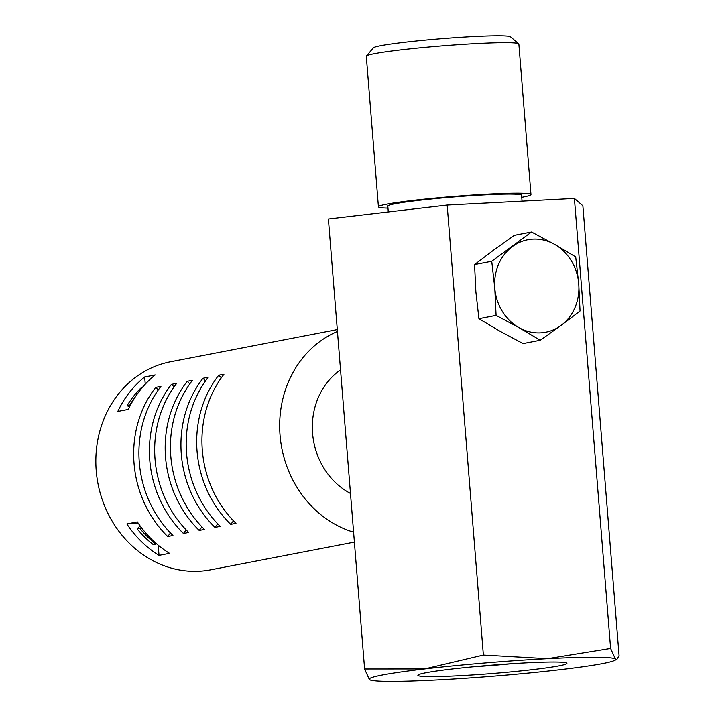 <?xml version="1.0" encoding="UTF-8"?>
<svg xmlns="http://www.w3.org/2000/svg" width="716" height="716" viewBox="0 0 716 716"><rect width="100%" height="100%" fill="white"/><g stroke="black" fill="none" stroke-linecap="round" stroke-linejoin="round"><path stroke-width="1.07" d="M364.605 669.021L369.393 679.618A123.617 6.927 -4.6 0 1 382.21 675.063A123.617 6.927 -4.6 0 1 424.543 668.977L364.605 669.021L328.393 218.998L447.16 205.053L483.372 655.077L424.543 668.977A123.617 6.927 -4.6 0 1 547.543 658.702L483.372 655.077M521.749 197.347A76.523 4.287 175.4 0 0 522.904 197.124A76.523 4.287 175.4 0 0 530.968 194.537L518.858 43.971A76.523 4.287 175.4 0 0 518.715 43.748L510.49 36.767A68.87 3.857 175.4 0 0 455.716 37.599A68.87 3.857 175.4 0 0 380.572 45.69A68.87 3.857 175.4 0 0 373.403 47.793L366.404 56A76.523 4.287 175.4 0 0 366.297 56.251L378.415 206.808A76.523 4.287 175.4 0 0 387.965 208.105M518.715 43.748A76.523 4.287 175.4 0 0 457.855 44.669A76.523 4.287 175.4 0 0 374.361 53.655A76.523 4.287 175.4 0 0 366.404 56M472.542 666.882A67.107 3.759 175.4 0 0 511.609 663.741M530.968 194.537A76.523 4.287 175.4 0 0 472.059 195.092A76.523 4.287 175.4 0 0 386.479 204.221A76.523 4.287 175.4 0 0 378.415 206.808M559.035 665.88A74.759 4.189 -4.6 0 1 473.401 674.928A74.759 4.189 -4.6 0 1 417.983 675.09A74.759 4.189 -4.6 0 1 425.76 672.807A74.759 4.189 -4.6 0 1 507.331 664.027A74.759 4.189 -4.6 0 1 566.777 663.123A74.759 4.189 -4.6 0 1 559.035 665.88M370.736 680.2L369.393 679.618A123.617 6.927 -4.6 0 0 370.736 680.2A123.617 6.927 -4.6 0 0 437.252 679.976A123.617 6.927 175.4 0 0 560.252 669.702A123.617 6.927 175.4 0 0 602.586 663.616A123.617 6.927 175.4 0 0 614.23 660.608A123.617 6.927 175.4 0 0 615.402 659.06L610.605 648.463L547.543 658.702A123.617 6.927 -4.6 0 1 615.402 659.06L616.879 659.409L619.08 655.802L582.869 205.778L574.402 198.439L610.605 648.463M522.053 201.16L521.579 195.289A67.107 3.759 175.4 0 0 469.929 195.772A67.107 3.759 175.4 0 0 394.874 203.783A67.107 3.759 175.4 0 0 387.804 206.056L388.278 211.972M447.16 205.053L574.402 198.439M340.539 369.886A70.642 62.927 79.1 0 0 316.911 401.023A70.642 62.927 79.1 0 0 350.482 493.458M233.479 520.827L230.722 524.363L235.976 523.351A105.959 94.387 -100.9 0 1 223.974 374.217L218.72 375.229L221.334 377.78M230.722 524.363A105.959 94.387 -100.9 0 1 218.72 375.229M201.966 526.904L199.209 530.44L204.463 529.428A105.959 94.387 -100.9 0 1 192.461 380.294L187.207 381.315L189.821 383.857M199.209 530.44A105.959 94.387 -100.9 0 1 187.207 381.315M170.453 532.981L167.696 536.517L172.95 535.505A105.959 94.387 -100.9 0 1 160.948 386.38L155.694 387.392L158.308 389.934M167.696 536.517A105.959 94.387 -100.9 0 1 155.694 387.392M169.531 553.343A105.959 94.387 -100.9 0 1 137.356 521.919L126.848 523.942A105.959 94.387 -100.9 0 0 159.024 555.365L169.531 553.343M128.307 409.436A105.959 94.387 -100.9 0 1 155.175 374.942L144.668 376.965A105.959 94.387 -100.9 0 0 117.8 411.458L128.307 409.436M186.205 529.947L183.448 533.483L188.702 532.462A105.959 94.387 -100.9 0 1 176.709 383.337L171.455 384.349L174.06 386.9M183.448 533.483A105.959 94.387 -100.9 0 1 171.455 384.349M217.718 523.861L214.97 527.397L220.215 526.385A105.959 94.387 -100.9 0 1 208.222 377.26L202.968 378.272L205.573 380.822M214.97 527.397A105.959 94.387 -100.9 0 1 202.968 378.272M337.442 331.454A105.959 94.387 79.1 0 0 280.046 435.23A105.959 94.387 79.1 0 0 353.597 532.185M337.29 329.584L170.596 361.741A105.959 94.387 79.1 0 0 96.92 477.196A105.959 94.387 79.1 0 0 199.146 571.225A105.959 94.387 79.1 0 0 210.737 569.82L354.393 542.102M158.209 545.207L159.024 555.365M138.322 523.342L126.848 523.942M145.25 384.179L144.668 376.965M156.482 543.739L155.918 544.124A100.07 89.142 -100.9 0 1 147.433 536.74A100.07 89.142 -100.9 0 1 139.754 528.336L137.132 528.847L140.103 525.866M155.918 544.124L153.287 544.634A100.07 89.142 -100.9 0 1 144.811 537.251A100.07 89.142 -100.9 0 1 137.132 528.847M130.437 405.166L129.838 405.023A100.07 89.142 -100.9 0 1 135.145 397.156M129.838 405.023L127.206 405.533A100.07 89.142 -100.9 0 1 133.48 396.404A100.07 89.142 -100.9 0 1 140.703 388.206L141.92 387.974M127.206 405.533L129.381 407.216M141.329 527.522L139.754 528.336M494.783 288.163L491.731 261.268L531.532 232.029L554.479 244.299L575.691 256.91L578.734 283.796A47.095 41.949 -100.9 0 1 575.002 307.522A47.095 41.949 -100.9 0 1 561.013 325.476L540.24 340.261L519.037 327.66L496.09 315.389L494.783 288.163A47.095 41.949 -100.9 0 1 498.524 264.437A47.095 41.949 -100.9 0 1 512.504 246.483A47.095 41.949 -100.9 0 1 554.479 244.299A47.095 41.949 79.1 0 1 578.734 283.796L580.041 311.021L561.013 325.476A47.095 41.949 -100.9 0 1 519.037 327.66A47.095 41.949 -100.9 0 1 494.783 288.163M531.532 232.029L514.365 235.34L493.601 250.126L474.565 264.58L491.731 261.268M474.565 264.58L475.872 291.806L478.923 318.701L500.126 331.302L523.074 343.573L540.24 340.261M478.923 318.701L496.09 315.389M614.23 660.608L616.879 659.409"/></g></svg>
